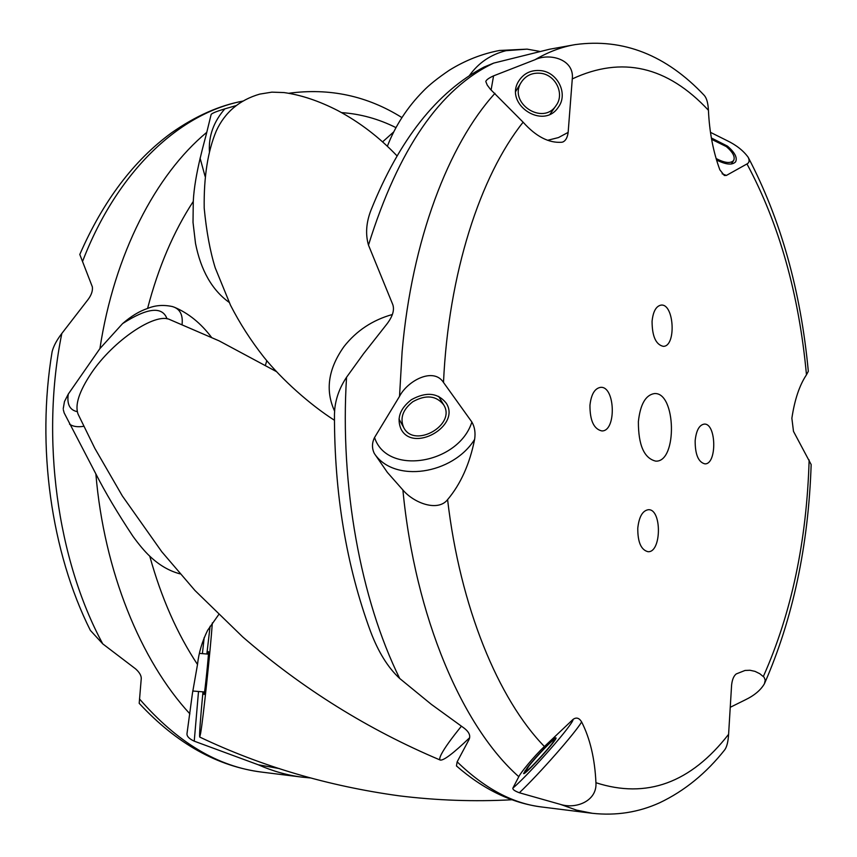 <?xml version="1.0" encoding="UTF-8"?>
<svg xmlns="http://www.w3.org/2000/svg" width="857" height="857" viewBox="0 0 857 857"><rect width="100%" height="100%" fill="white"/><g stroke="black" fill="none" stroke-linecap="round" stroke-linejoin="round"><path stroke-width="1.29" d="M638.379 421.623C640.265 404.429 645.557 395.088 654.277 393.588C676.098 391.445 677.673 462.319 655.776 461.141C644.132 458.345 638.336 445.169 638.379 421.623M652.07 321.311C653.098 311.477 656.098 306.078 661.079 305.103C674.191 303.324 676.494 346.571 663.297 346.346C655.873 344.653 652.134 336.319 652.07 321.311M637.779 528.116C639.065 516.707 642.611 510.568 648.428 509.701C662.043 508.887 661.583 552.926 647.967 551.694C641.057 549.926 637.662 542.063 637.779 528.116M589.948 405.275C591.191 394.316 594.737 388.35 600.586 387.353C615.294 385.854 616.601 431.564 601.839 430.921C593.88 429.132 589.905 420.583 589.948 405.275M695.156 440.777C696.216 430.525 699.226 424.976 704.208 424.108C716.452 422.951 717.159 464.633 704.883 463.862C698.369 462.212 695.123 454.51 695.156 440.777M595.936 782.72C597.254 800.727 576.472 809.34 560.703 804.477L519.353 792.757C514.746 791.043 512.582 789.511 512.85 788.161L518.806 776.699C520.038 773.496 533.697 756.549 544.409 746.511L573.076 719.377C576.365 717.052 579.214 717.909 581.635 721.948C590.087 738.595 594.854 758.852 595.936 782.72C646.532 799.078 690.753 782.944 728.6 734.31L731.599 685.032C732.221 679.537 733.774 675.841 736.259 673.923L745.044 670.453L750.014 670.27L755.017 671.363L759.795 673.72L764.101 677.244L765.226 680.115L764.444 683.715C760.77 690.11 754.321 695.52 745.087 699.955L730.239 707.304M527.43 767.497L523.595 773.56C524.58 775.842 558.314 738.638 555.957 737.888C555.572 736.099 536.011 756.377 527.43 767.497M764.444 683.715C792.875 618.861 808.44 545.802 811.161 464.548L793.486 431.36L791.868 418.259C794.632 399.716 799.495 385.232 806.469 374.809L808.322 371.306C800.717 290.512 780.652 219.156 748.15 157.227C749.725 160.484 749.339 162.723 746.972 163.944L726.404 175.428L724.326 175.471L719.859 169.825C713.217 151.86 709.403 132.01 708.428 110.264C708.053 103.097 706.682 98.159 704.315 95.448C666.243 55.041 623.221 38.094 575.272 44.596C561.774 46.856 548.362 51.891 535.047 59.701C549.337 52.759 574.565 59.058 572.283 78.908L568.148 132.396C567.463 137.495 565.716 140.687 562.92 141.962L561.871 142.241C548.898 143.248 535.979 136.574 523.124 122.197L490.418 89.31L487.279 85.154L485.78 81.49C486.348 79.83 488.94 77.955 493.568 75.866L535.047 59.701M443.498 382.447L471.886 422.04C474.724 426.99 475.635 432.774 474.617 439.405C469.7 464.001 460.691 484.066 447.59 499.631C438.002 512.015 414.017 503.241 402.886 489.979L387.407 472.443L374.338 453.503C371.799 448.275 371.874 442.951 374.552 437.509L399.523 396.363C407.354 380.969 433.331 366.71 443.498 382.447C448.447 273.608 480.134 176.06 523.124 122.197M560.703 804.477L576.525 810.122L592.283 813.293C616.076 815.875 638.54 812.372 659.676 802.763C684.486 790.968 706.211 773.282 724.851 749.682C726.929 746.64 728.171 741.509 728.6 734.31M710.464 132.342L726.875 140.527C736.163 144.983 743.255 150.553 748.15 157.227M411.403 399.683C399.983 408.585 396.512 418.355 401.001 429.003C412.978 453.31 461.077 425.897 446.272 403.219C437.863 392.71 426.24 391.531 411.403 399.683M716.516 159.98C725.965 164.726 732.339 165.326 735.627 161.802C737.545 157.677 734.803 152.439 727.422 146.086L711.364 137.977M540.896 70.628C531.351 69.717 524.023 73.102 518.903 80.783C503.509 104.018 543.445 130.596 558.378 107.114C568.309 94.056 557.875 72.309 540.896 70.628M575.272 44.596L549.466 49.256L493.75 63.086L483.905 67.125C436.888 92.01 399.255 139.691 370.995 210.147C366.175 222.531 365.339 234.175 368.478 245.113L392.849 304.76C394.691 310.523 392.292 317.476 385.639 325.628L363.507 353.78L346.549 377.262C339.811 387.407 335.88 398.012 334.755 409.068L334.455 414.456C334.305 493.268 346.314 565.556 370.481 631.309C378.226 651.898 387.964 667.624 399.694 678.465L431.264 704.304L464.098 728.118C469.39 732.178 470.943 736.163 468.758 740.084L457.156 761.83L456.449 765.933C483.434 789.49 511.865 803.17 541.742 806.994C512.893 803.587 484.698 788.526 457.156 761.83M279.5 768.611L258.257 764.776L194.239 741.166C189.333 738.895 186.912 736.463 186.965 733.881L192.407 693.538L197.506 664.507C177.206 633.859 161.287 597.747 149.761 556.182C144.801 551.522 139.166 544.859 132.856 536.171C117.613 513.172 105.282 492.421 95.866 473.91L64.189 412.956L63.322 409.753M194.239 741.144L198.513 691.492M202.402 653.634L204.191 637.512M218.653 614.673L207.608 630.366C202.134 641.464 198.76 652.841 197.506 664.507M302.2 96.348L308.166 98.126M209.408 151.539C208.54 135.909 213.682 121.683 224.845 108.86L236.253 105.561M224.845 108.86C216.982 111.228 212.418 113.07 211.165 114.377L206.783 132.31C155.706 174.678 114.313 254.068 99.915 348.595L122.594 323.592C131.132 316.19 139.466 311.145 147.586 308.456C158.374 267.223 173.596 231.551 193.275 201.427C194.518 174.196 205.273 139.188 206.783 132.31M200.077 158.106L205.048 176.253M77.28 411.649C69.771 410.117 66.771 404.258 68.292 394.081L99.915 348.595M68.292 394.081L64.468 401.547L63.236 408.671M69.535 424.172C72.984 426.572 77.73 427.279 83.75 426.293M182.07 324.449C183.012 315.505 180.388 309.752 174.196 307.181M211.422 337.23C200.849 323.25 188.54 313.266 174.507 307.288L172.45 306.57C163.473 304.631 155.181 305.253 147.586 308.456M382.618 141.844L393.695 131.924M229.076 302.317C212.065 290.062 200.87 270.416 195.503 243.367L193.018 222.37L193.275 201.427M180.066 573.869C169.236 571.019 159.134 565.117 149.761 556.182M242.917 101.094C219.306 105.486 195.546 116.038 171.636 132.76C133.756 160.42 103.14 200.988 79.797 254.465L92.352 286.87C92.856 290.802 91.431 295.001 88.11 299.468L61.833 333.459C56.723 340.133 53.488 346.196 52.148 351.638M52.127 351.638C36.273 446.368 51.12 551.972 90.349 630.377L102.744 643.864L135.599 668.878C139.37 672.263 141.266 675.445 141.266 678.433L139.198 703.329C176.521 743.544 217.442 766.479 261.974 772.136C218.139 766.876 177.313 742.483 139.487 698.948M207.962 654.105L208.455 651.62C209.204 650.484 204.566 695.659 204.052 694.502L204.073 691.953M212.343 622.868C210.426 650.399 203.12 719.259 200.613 733.324L199.713 737.052C199.252 734.749 200.334 719.676 202.959 691.856M206.848 654.02L210.104 626.231M711.61 139.337L726.393 146.633C732.906 152.235 735.327 156.852 733.635 160.484C730.571 163.687 724.711 163.023 716.077 158.502M540.681 73.284C555.636 74.773 564.859 93.895 556.15 105.422C543.006 126.268 507.612 102.722 521.324 82.186C525.844 75.448 532.293 72.491 540.681 73.284M412.881 401.676C425.983 394.477 436.245 395.527 443.658 404.825C456.674 424.826 414.306 448.972 403.711 427.579C399.737 418.173 402.79 409.539 412.881 401.676M528.898 766.094C536.471 756.292 553.718 738.413 554.061 739.987C556.15 740.641 526.359 773.485 525.512 771.461L528.898 766.094M397.016 155.867C379.33 137.313 359.597 122.219 337.819 110.596C319.061 100.955 301.118 94.945 283.978 92.567L271.883 92.149L259.725 94.109C239.36 100.044 224.898 112.299 216.318 130.864C207.79 151.196 203.752 176.949 204.202 208.144C206.451 231.508 210.126 251.422 215.236 267.887L230.512 305.221C239.767 323.335 250.887 340.647 263.881 357.165C281.857 379.544 310.095 404.75 334.434 420.251M392.388 314.498C372.57 320.057 356.426 330.748 343.978 346.592C328.188 368.864 325.06 390.363 334.584 411.081M539.46 51.345L527.119 49.138L506.048 50.681C490.665 54.548 478.452 62.85 469.411 75.587M169.654 319.522C155.256 312.387 113.285 340.497 91.399 373.041C79.08 391.478 74.655 405.211 78.126 414.252L94.784 448.254L122.369 495.989L161.78 551.747L194.925 590.452L242.713 636.922C302.371 688.653 368.253 729.703 440.337 760.095C443.883 760.534 453.653 753.078 469.625 737.738M461.366 726.254C451.328 738.595 444.676 747.872 441.419 754.096C439.63 757.62 439.266 759.613 440.337 760.095M581.635 721.948C575.143 733.11 539.117 774.042 519.353 792.757M512.85 788.161C530.172 773.357 573.986 723.351 573.076 719.377M809.137 459.952C806.737 541.142 791.472 613.312 763.362 676.462M746.972 163.944C779.152 223.795 798.981 294.08 806.469 374.809M572.283 78.908C621.925 55.737 667.314 66.193 708.428 110.264M544.409 746.511C498.26 699.108 460.113 607.077 447.59 499.631M474.617 439.405C452.764 474.553 394.016 483.412 374.338 453.503M374.552 437.509C386.968 476.149 458.666 464.012 471.886 422.04M402.886 489.979C415.238 617.876 462.566 727.068 518.806 776.699M722.14 173.789L726.404 175.428M493.568 75.866L491.093 90.017M547.634 140.291L558.453 137.581L568.148 132.396M494.982 93.338C448.436 144.479 411.842 240.142 402.115 351.627L399.523 396.363M399.694 678.465C360.701 599.429 339.747 485.533 346.549 377.262M368.478 245.113C398.398 149.054 440.155 88.378 493.75 63.086M122.594 323.592C147.5 307.642 162.316 306.045 167.04 318.825M341.589 112.621C360.433 113.906 378.558 118.909 395.955 127.618M95.866 473.91C104.051 571.265 140.602 660.458 189.89 713.87M258.257 764.776C272.826 771.204 287.406 775.317 302.028 777.128L310.352 777.942M82.647 261.203C117.795 169.997 180.473 112.856 242.895 101.105M102.744 643.864C57.215 559.75 40.461 438.056 61.833 333.459M266.773 360.69L265.466 365.168M541.742 806.994L592.283 813.293M174.11 307.149L172.45 306.581M401.901 117.57C367.246 95.855 329.484 87.757 288.616 93.284M302.028 777.128L261.974 772.136M511.918 799.763C474.467 801.788 436.834 800.47 399.03 795.81C327.91 786.008 261.481 766.426 199.713 737.052M733.635 160.484L731.289 164.019M521.324 82.186L515.839 91.206M556.15 105.422L550.14 114.077M443.658 404.825L438.666 396.395M403.711 427.579L398.998 418.987M554.061 739.987L553.451 739.42M525.512 771.461L524.902 770.893M208.422 654.148L199.467 653.388M204.544 691.985L192.739 691.01M387.375 146.226C395.377 125.625 407.311 107.275 423.187 91.163C428.896 85.154 437.606 78.18 449.314 70.242C465.265 60.376 482.02 53.777 499.567 50.467L527.119 49.138M276.286 371.52L219.156 340.882L169.665 319.522"/></g></svg>
